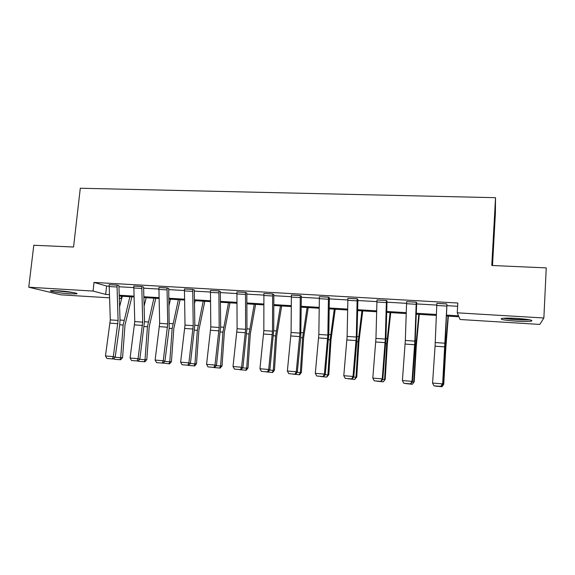 <?xml version="1.0" encoding="UTF-8"?>
<svg xmlns="http://www.w3.org/2000/svg" width="575" height="575" viewBox="0 0 575 575"><rect width="100%" height="100%" fill="white"/><g stroke="black" fill="none" stroke-linecap="round" stroke-linejoin="round"><path stroke-width="0.86" d="M57.105 290.655C66.722 291.194 79.752 293.365 76.54 293.861L70.143 293.847C60.813 293.322 47.682 291.18 50.801 290.648L57.105 290.655M516.846 318.421C528.691 319.305 533.514 320.203 531.314 321.116C528.447 321.562 523.358 321.576 516.034 321.159C504.39 320.289 499.618 319.391 501.709 318.471C504.448 318.033 509.493 318.011 516.846 318.421M492.502 265.521L495.384 213.375L495.535 197.685L80.292 188.241L73.557 247.02L33.796 245.259L28.75 287.22L93.064 291.065L105.663 294.414L109.379 294.637M495.535 197.685L491.783 265.485L546.25 267.893L543.864 317.997L539.788 324.429L460.122 319.506L458.943 316.775L446.437 316.013M121.548 296.204L121.296 298.562L119.305 298.439M109.494 297.828L60.813 294.824L28.75 287.22M143.592 287.069L141.795 286.537L142.701 322.151L138.058 358.671L139.833 359.174L144.526 321.195L143.592 287.069M141.795 286.537L133.803 286.048L141.802 286.501M194.285 289.973L192.718 289.448L193.229 325.673L188.888 362.875L190.433 363.371L194.832 324.688L194.285 289.973M192.718 289.448L184.438 288.938L192.726 289.412M246.833 292.984L245.518 292.459L245.604 329.324L241.593 367.238L242.894 367.727L246.963 328.303L246.833 292.984M245.518 292.459L236.929 291.935L245.525 292.423M301.336 296.103L300.294 295.593L299.927 333.112L296.269 371.766L297.304 372.233L300.747 337.245L301.336 296.103M300.294 295.593L291.381 295.047L300.301 295.557M357.916 299.345L357.161 298.842L356.306 337.043L353.036 376.467L353.776 376.92L356.838 341.227L357.916 299.345M357.161 298.842L347.904 298.31L357.168 298.799M416.681 302.709L416.25 302.177L414.863 341.126L412.009 381.354L412.44 381.786L415.078 345.367L416.681 302.709M416.25 302.213L406.626 301.667L416.25 302.177M446.473 315.093L458.534 315.826L457.247 312.822L457.829 303.025L94.02 282.426L106.583 286.041L109.077 286.185M118.903 286.752L133.723 287.608M143.585 288.176L158.815 289.053M168.698 289.62L184.359 290.526M194.271 291.094L210.364 292.028M220.297 292.596L236.842 293.552M246.804 294.127L263.817 295.104M273.808 295.679L291.295 296.693M301.307 297.268L319.29 298.303M329.324 298.885L347.817 299.949M357.873 300.531L376.898 301.623M386.968 302.206L406.539 303.334M416.631 303.916L436.756 305.081M446.868 305.663L457.635 306.281M446.926 304.441L442.635 384.287L445.05 347.501L446.926 304.441M446.66 303.952L436.849 303.348L446.667 303.909M387.018 301.005L386.422 300.473L385.3 339.063L382.238 378.889L382.828 379.327L385.969 337.942L387.018 301.005M386.422 300.509L376.984 299.97L386.422 300.473M329.36 297.706L328.462 297.16L327.851 335.06L324.386 374.095L325.277 374.555L328.807 333.974L329.36 297.706M328.462 297.196L319.377 296.678L328.462 297.16M273.837 294.529L272.651 294.012L272.514 331.2L268.676 369.481L269.848 369.962L273.743 330.158L273.837 294.529M272.651 294.012L263.903 293.473L272.658 293.976M220.318 291.46L218.881 290.907L219.183 327.484L215 365.039L216.423 365.527L220.663 326.478L220.318 291.46M218.881 290.943L210.443 290.461L218.881 290.907M168.712 288.506L167.03 287.946L167.742 323.897L163.25 360.755L164.91 361.258L169.194 327.894L168.712 288.506M167.03 287.982L158.894 287.514L167.03 287.946M118.91 285.653L117.005 285.092L118.098 320.433L113.311 356.622L115.194 357.132L119.765 324.379L120.024 319.499L118.91 285.653M117.005 285.121L109.149 284.675L117.005 285.092M94.02 282.426L93.064 291.065M457.247 312.822L543.864 317.997M119.291 298.03L121.296 298.562M436.346 315.402L416.271 314.173M406.202 313.562L386.688 312.369M376.632 311.758L357.657 310.601M347.623 309.99L329.18 308.868M319.168 308.257L301.228 307.158M291.238 306.554L273.786 305.49M263.824 304.879L246.855 303.844M236.907 303.241L220.405 302.234M210.486 301.631L194.429 300.646M184.532 300.042L168.913 299.093M159.045 298.49L143.851 297.562M134.011 296.966L119.226 296.06M119.198 295.234L133.982 296.132M143.829 296.729L159.023 297.649M168.892 298.245L184.518 299.194M194.415 299.798L210.472 300.768M220.39 301.372L236.9 302.371M246.847 302.975L263.817 304.01M273.786 304.613L291.238 305.67M301.235 306.281L319.175 307.366M329.188 307.977L347.645 309.091M357.679 309.702L376.654 310.852M386.709 311.463L406.23 312.649M416.307 313.26L436.382 314.482M106.583 286.041L105.663 294.414M436.849 303.392L435.074 346.186L432.573 383.058L442.362 383.863L440.809 386.378L433.96 385.803L440.809 386.378M440.917 386.544L442.635 384.287M432.573 383.058L433.96 385.803M442.527 384.423L443.462 384.503L445.532 348.004L448.047 316.113M441.974 386.759L443.756 384.229L441.974 386.759L435.196 386.062M448.342 316.135L445.819 347.933L443.756 384.229M406.626 301.667L405.325 340.457L402.407 380.557L412.009 381.354L410.514 383.841L403.801 383.281L410.514 383.841M410.694 384.014L412.44 381.786M402.407 380.557L403.801 383.281M376.984 299.97L375.949 338.409L372.816 378.106L382.238 378.889L380.808 381.362L374.217 380.808L380.808 381.362M381.045 381.534L382.828 379.327M372.816 378.106L374.217 380.808M412.332 381.922L413.748 382.037L415.862 345.891L418.808 314.331M412.332 384.28L414.208 381.786L412.332 384.28L405.684 383.59M419.276 314.36L416.307 345.834L414.208 381.786M382.72 379.464L384.596 379.615L386.745 343.814L390.109 312.584M383.252 381.843L385.207 379.378L383.252 381.843L376.718 381.168M390.734 312.62L387.342 343.771L385.207 379.378M528.296 319.563C523.494 320.095 509.364 319.262 504.764 318.183M513.619 318.255L519.39 318.593M503.463 318.255C508.976 319.42 523.854 320.304 529.597 319.786M72.853 292.467L54.726 290.54M53.54 290.512L74.002 292.689M347.904 298.31L347.127 336.404L343.793 375.705L353.036 376.467L351.663 378.918L345.201 378.379L351.663 378.918M351.965 379.098L353.776 376.92M343.793 375.705L345.201 378.379M353.668 377.049L355.99 377.243L358.168 341.78L361.941 310.867M354.71 379.45L355.99 377.243L356.744 377.02L354.71 379.45L348.299 378.788M362.724 310.91L358.915 341.744L356.744 377.02M319.377 296.678L318.845 334.427L315.316 373.348L324.386 374.095L323.071 376.532L316.724 376L323.071 376.532M323.43 376.711L325.277 374.555M315.316 373.348L316.724 376M325.162 374.684L327.908 374.914L330.129 339.782L334.276 309.178M326.701 377.107L327.908 374.914L328.814 374.706L326.701 377.107L320.404 376.452M335.211 309.235L331.013 339.76L328.814 374.706M291.381 295.083L291.087 332.494L287.371 371.033L296.269 371.766L295.011 374.181L288.787 373.664L295.011 374.181M295.428 374.361L297.304 372.233M287.371 371.033L288.787 373.664M297.189 372.363L300.344 372.629L302.594 337.82L307.122 307.517M299.194 374.799L300.344 372.629L301.386 372.435L299.618 374.72L293.02 374.16M308.2 307.589L303.622 337.812L301.386 372.435M263.903 293.509L263.839 330.596L259.943 368.762L268.676 369.481L267.468 371.881L261.359 371.364L267.468 371.881M267.943 372.061L269.848 369.962M259.943 368.762L261.359 371.364M269.732 370.084L273.283 370.379L275.562 335.893L280.442 305.893M272.198 372.543L273.283 370.379L274.455 370.199L272.672 372.463L266.124 371.91M281.664 305.972L276.719 335.893L274.455 370.199M236.929 291.971L237.087 328.728L233.019 366.534L241.593 367.238L240.436 369.617L234.442 369.114L240.436 369.617M240.961 369.804L242.894 367.727M233.019 366.534L234.442 369.114M242.772 367.849L246.711 368.18L249.018 334.003L254.243 304.297M245.683 370.322L246.711 368.18L248.012 368.007L246.208 370.25L239.717 369.703M255.595 304.376L250.305 334.01L248.012 368.007M210.443 290.461L210.809 326.902L206.583 364.342L215 365.039L213.893 367.396L208.006 366.908L213.893 367.396M214.468 367.59L216.423 365.527M206.583 364.342L208.006 366.908M216.308 365.657L220.606 366.009L222.942 332.142L228.498 302.723M219.636 368.144L220.606 366.009L222.036 365.858L220.211 368.072L213.778 367.533M229.986 302.817L224.351 332.163L222.036 365.858M184.438 288.973L185.013 325.098L180.622 362.192L188.888 362.875L187.831 365.218L182.052 364.73L187.831 365.218M188.449 365.412L190.433 363.371M180.622 362.192L182.052 364.73M158.894 287.514L159.67 323.33L155.121 360.079L163.25 360.755L162.236 363.077L156.551 362.602L162.236 363.077M162.905 363.271L164.91 361.258M155.121 360.079L156.551 362.602M133.803 286.084L134.766 321.598L130.079 358.009L138.058 358.671L137.087 360.971L131.51 360.503L137.087 360.971M137.799 361.172L139.833 359.174M130.079 358.009L131.51 360.503M194.479 303.945L195.191 300.696M190.318 363.493L194.968 363.882L197.333 330.323L203.205 301.185M194.055 365.995L194.968 363.882L196.513 363.738L194.673 365.937L188.298 365.398M204.815 301.286L198.857 330.352L196.513 363.738M169.057 305.296L170.473 299.187M164.788 361.38L169.783 361.79L172.162 328.526L178.351 299.668M168.921 363.896L169.783 361.79L171.436 361.661L169.589 363.838L163.106 363.069M180.083 299.776L173.808 328.562L171.436 361.661M144.095 306.173L146.172 297.706M139.711 359.296L145.029 359.742L147.437 326.765L153.92 298.181M144.224 361.826L145.029 359.742L146.798 359.619L144.929 361.776L138.74 361.366L138.287 360.697M155.768 298.288L149.191 326.816L146.798 359.619M109.149 284.675L110.299 319.894L105.469 355.968L113.311 356.622L112.384 358.908L106.907 358.448L112.384 358.908M113.146 359.109L115.194 357.132M105.469 355.968L106.907 358.448M119.586 306.691L122.288 296.247M115.065 357.255L120.707 357.722L123.136 325.033L129.9 296.714M119.952 359.792L120.707 357.722L122.576 357.614L120.7 359.742L114.562 359.339L113.893 358.383M131.862 296.837L124.991 325.091L122.576 357.614M444.993 343.225L435.268 342.549M444.798 346.876L435.074 346.186M446.552 306.044L436.741 305.476M445.014 347.961L445.532 348.004M445.316 342.657L445.898 342.693M414.863 341.126L405.325 340.457M414.661 344.741L405.131 344.066M416.142 304.29L406.525 303.729M385.3 339.063L375.949 338.409M385.106 342.643L375.755 341.981M386.321 302.565L376.884 302.019M415.042 345.827L415.862 345.891M415.344 340.572L416.264 340.637M385.645 343.735L386.745 343.814M385.947 338.524L387.191 338.61M356.306 337.043L347.127 336.404M356.112 340.587L346.933 339.94M357.068 300.876L347.81 300.337M356.795 341.679L358.168 341.78M357.104 336.519L358.649 336.627M327.851 335.06L318.845 334.427M327.664 338.574L318.658 337.935M328.368 299.216L319.283 298.691M328.49 339.667L330.129 339.782M328.799 334.549L330.639 334.679M299.927 333.112L291.087 332.494M299.74 336.591L290.9 335.965M300.207 297.591L291.288 297.074M300.703 337.683L302.594 337.82M301.012 332.623L303.147 332.767M272.514 331.2L263.839 330.596M272.334 334.65L263.652 334.032M272.564 295.988L263.817 295.485M273.427 335.743L275.562 335.893M273.743 330.726L276.144 330.891M245.604 329.324L237.087 328.728M245.424 332.738L236.9 332.134M245.432 294.422L236.842 293.926M246.639 333.831L249.018 334.003M246.963 328.864L249.636 329.051M219.183 327.484L210.809 326.902M219.003 330.869L210.63 330.273M218.802 292.883L210.364 292.395M220.34 331.962L222.942 332.142M220.663 327.031L223.589 327.24M193.229 325.673L185.013 325.098M193.049 329.029L184.834 328.447M192.639 291.374L184.359 290.893M167.742 323.897L159.67 323.33M167.562 327.225L159.491 326.65M166.958 289.886L158.822 289.419M142.701 322.151L134.766 321.598M142.521 325.45L134.593 324.882M141.723 288.434L133.731 287.967M194.508 330.122L197.333 330.323M194.839 325.242L198.008 325.457M169.136 328.311L172.162 328.526M169.46 323.473L172.874 323.711M144.203 326.535L147.437 326.765M144.533 321.741L148.17 321.993M118.098 320.433L110.299 319.894M117.925 323.703L110.127 323.15M116.933 286.997L109.085 286.544M119.708 324.789L123.136 325.033M120.038 320.038L123.898 320.304"/></g></svg>
